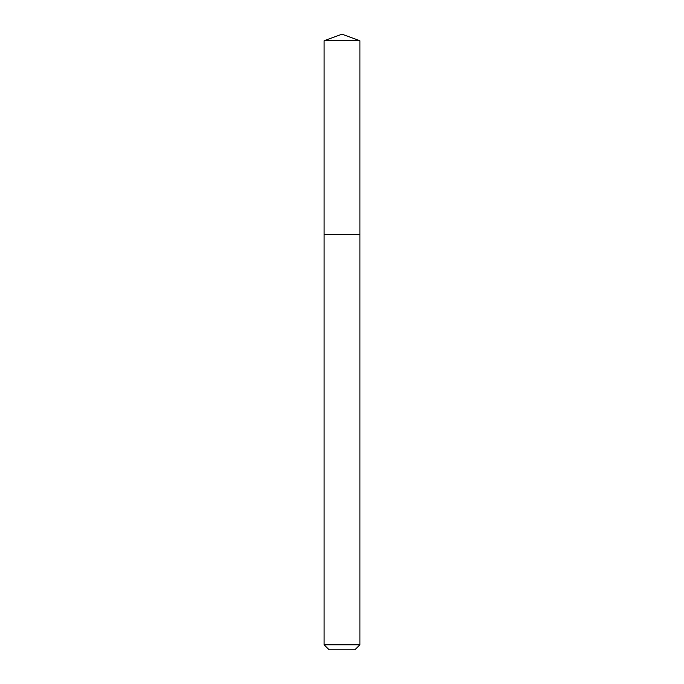 <?xml version="1.0" encoding="UTF-8"?>
<svg xmlns="http://www.w3.org/2000/svg" width="684" height="684" viewBox="0 0 684 684"><rect width="100%" height="100%" fill="white"/><g stroke="black" fill="none" stroke-linecap="round" stroke-linejoin="round"><path stroke-width="1.03" d="M324.105 644.79L359.895 644.79L354.885 649.8L329.115 649.8L324.105 644.79L324.105 234.629L359.895 234.629L359.895 40.715L324.105 40.715L342 34.2L359.895 40.715M324.105 40.715L324.105 234.629L359.895 234.629L359.895 644.79"/></g></svg>
